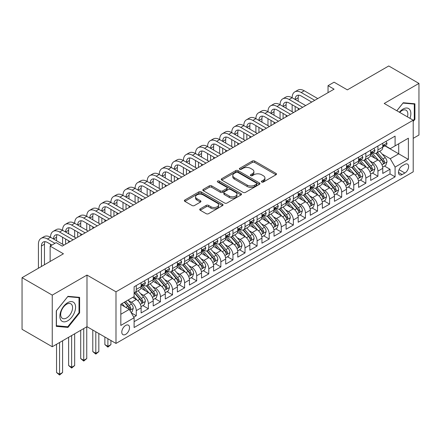 <?xml version="1.0" encoding="UTF-8"?>
<svg xmlns="http://www.w3.org/2000/svg" width="441" height="441" viewBox="0 0 441 441"><rect width="100%" height="100%" fill="white"/><g stroke="black" fill="none" stroke-linecap="round" stroke-linejoin="round"><path stroke-width="0.66" d="M261.733 182.034A1.174 0.678 0 0 0 263.393 182.034L275.994 174.757A1.676 0.97 0 0 0 276.485 174.074A1.676 0.97 0 0 0 275.994 173.385L254.65 161.064A1.676 0.97 0 0 0 252.274 161.064L239.678 168.335A1.174 0.678 0 0 0 239.331 168.815A1.174 0.678 0 0 0 239.678 169.294A1.174 0.678 0 0 0 241.337 169.294L242.969 168.357A5.369 3.098 0 0 1 250.554 168.357L252.335 169.383A5.369 3.098 0 0 1 253.906 171.571A5.369 3.098 0 0 1 252.335 173.765L250.703 174.708A1.174 0.678 0 0 0 250.361 175.182A1.174 0.678 0 0 0 250.703 175.661A1.174 0.678 0 0 0 252.368 175.661L253.994 174.724A5.369 3.098 0 0 1 261.585 174.724L263.365 175.75A5.369 3.098 0 0 1 264.936 177.938A5.369 3.098 0 0 1 263.365 180.132L261.733 181.075A1.174 0.678 0 0 0 261.392 181.554A1.174 0.678 0 0 0 261.733 182.034L261.733 181.075M125.657 334.361A5.468 3.159 120 0 0 129.23 329.543A5.468 3.159 120 0 0 128.386 325.16A5.468 3.159 120 0 0 125.657 325.43A5.468 3.159 120 0 0 122.085 330.248A5.468 3.159 120 0 0 122.923 334.631A5.468 3.159 120 0 0 125.657 334.361M200.214 208.852A1.676 0.97 0 0 0 199.723 209.541A1.676 0.97 0 0 0 200.214 210.225L206.201 213.681A1.676 0.97 0 0 0 208.576 213.681L222.567 205.6A1.676 0.97 0 0 0 223.058 204.916A1.676 0.97 0 0 0 222.567 204.233L201.223 191.907A1.676 0.97 0 0 0 198.847 191.907L184.856 199.988A1.676 0.97 0 0 0 184.366 200.672A1.676 0.97 0 0 0 184.856 201.355L192.089 205.534A1.676 0.97 0 0 0 194.459 205.534L200.451 202.077A1.676 0.97 0 0 0 200.942 201.394A1.676 0.97 0 0 0 200.451 200.705L196.862 198.637A4.487 2.591 0 0 1 195.55 196.802A4.487 2.591 0 0 1 198.318 194.409A4.487 2.591 0 0 1 203.207 194.972L217.259 203.086A4.487 2.591 0 0 1 218.576 204.916A4.487 2.591 0 0 1 215.803 207.309A4.487 2.591 0 0 1 210.914 206.752L208.576 205.396A1.676 0.97 0 0 0 206.201 205.396L200.214 208.852L200.214 210.225M413.211 138.347L418.95 135.029L418.95 83.41L388.747 65.974L347.365 89.865L334.074 82.191L328.032 85.681L334.074 89.165L62.225 246.117L56.183 242.627L50.142 246.117L50.142 261.463M52.253 295.123L52.253 346.742L86.993 326.687L86.993 275.068L52.253 295.123L22.05 277.681L63.432 253.79L50.142 246.117M86.993 275.068L115.989 291.81L413.211 120.206L413.211 171.83L115.989 343.429L115.989 291.81M418.95 83.41L384.216 103.464L413.211 120.206M243.085 192.386A1.676 0.97 0 0 0 245.455 192.386L259.451 184.31A1.676 0.97 0 0 0 259.942 183.621A1.676 0.97 0 0 0 259.451 182.938L238.107 170.612A1.676 0.97 0 0 0 235.731 170.612L221.74 178.693A1.676 0.97 0 0 0 221.244 179.377A1.676 0.97 0 0 0 221.74 180.06L243.085 192.386M218.113 182.287A1.174 0.678 0 0 1 219.309 182.453L219.309 181.058L241.012 193.588A1.676 0.97 0 0 1 241.503 194.272A1.676 0.97 0 0 1 241.012 194.955L227.016 203.036A1.676 0.97 0 0 1 224.645 203.036L203.295 190.71L203.295 189.343A1.676 0.97 0 0 0 202.805 190.027A1.676 0.97 0 0 0 203.295 190.71M203.295 189.343L209.288 185.881A1.676 0.97 0 0 1 211.658 185.881L220.313 190.881A1.676 0.97 0 0 0 222.688 190.881L226.657 188.588A1.676 0.97 0 0 0 227.154 187.905A1.676 0.97 0 0 0 226.657 187.216L217.645 182.012A1.174 0.678 0 0 1 217.303 181.538A1.174 0.678 0 0 1 218.025 180.909A1.174 0.678 0 0 1 219.309 181.058M52.253 346.742L22.05 329.3L22.05 277.681M133.777 317.184L136.286 315.734L131.275 312.84M128.419 300.519L131.457 302.272A6.836 3.947 60 0 1 136.286 310.64L141.12 307.851L141.12 312.945L148.369 308.761L142.873 305.585M140.503 293.546L143.534 295.294A6.836 3.947 60 0 1 148.369 303.667L153.203 300.878L153.203 305.966L160.452 301.782L154.956 298.607M152.586 286.567L155.618 288.32A6.836 3.947 60 0 1 160.452 296.688L165.287 293.899L165.287 298.992L172.536 294.808L167.034 291.633M164.669 279.594L167.701 281.341A6.836 3.947 60 0 1 172.536 289.715L177.365 286.926L177.365 292.019L184.614 287.83L179.118 284.66M176.747 272.615L179.785 274.368A6.836 3.947 60 0 1 184.614 282.742L189.448 279.947L189.448 285.04L196.697 280.856L191.201 277.681M188.831 265.642L191.863 267.395A6.836 3.947 60 0 1 196.697 275.763L201.531 272.973L201.531 278.067L208.78 273.878L203.284 270.708M200.914 258.669L203.946 260.416A6.836 3.947 60 0 1 208.78 268.79L213.615 266L213.615 271.088L220.864 266.904L215.362 263.729M212.997 251.69L216.029 253.443A6.836 3.947 60 0 1 220.864 261.811L225.693 259.021L225.693 264.115L232.947 259.931L227.446 256.756M225.081 244.716L228.113 246.464A6.836 3.947 60 0 1 232.947 254.837L237.776 252.048L237.776 257.142L245.025 252.952L239.529 249.777M237.159 237.738L240.196 239.491A6.836 3.947 60 0 1 245.025 247.859L249.86 245.069L249.86 250.163L257.109 245.979L251.613 242.804M249.242 230.764L252.274 232.517A6.836 3.947 60 0 1 257.109 240.885L261.943 238.096L261.943 243.189L269.192 239L263.696 235.83M261.326 223.785L264.357 225.538A6.836 3.947 60 0 1 269.192 233.912L274.026 231.123L274.026 236.211L281.275 232.027L275.774 228.851M273.409 216.812L276.441 218.565A6.836 3.947 60 0 1 281.275 226.933L286.104 224.144L286.104 229.237L293.353 225.053L287.857 221.878M285.487 209.839L288.524 211.586A6.836 3.947 60 0 1 293.353 219.96L298.188 217.17L298.188 222.258L305.437 218.075L299.941 214.899M297.57 202.86L300.608 204.613A6.836 3.947 60 0 1 305.437 212.981L310.271 210.192L310.271 215.285L317.52 211.101L312.024 207.926M309.654 195.887L312.686 197.64A6.836 3.947 60 0 1 317.52 206.008L322.354 203.218L322.354 208.312L329.603 204.122L324.107 200.953M321.737 188.908L324.769 190.661A6.836 3.947 60 0 1 329.603 199.034L334.432 196.239L334.432 201.333L341.687 197.149L336.185 193.974M333.82 181.935L336.852 183.688A6.836 3.947 60 0 1 341.687 192.055L346.516 189.266L346.516 194.36L353.765 190.176L348.269 187.001M345.898 174.961L348.936 176.709A6.836 3.947 60 0 1 353.765 185.082L358.599 182.293L358.599 187.381L365.848 183.197L360.352 180.022M357.982 167.982L361.014 169.735A6.836 3.947 60 0 1 365.848 178.103L370.683 175.314L370.683 180.408L377.931 176.224L377.931 171.13A6.836 3.947 -120 0 0 373.097 162.757L370.065 161.009M372.436 173.048L377.931 176.224M141.12 307.851A6.836 3.947 -120 0 0 136.286 299.483L132.664 297.388M153.203 300.878A6.836 3.947 -120 0 0 148.369 292.504L140.899 288.193M165.287 293.899A6.836 3.947 -120 0 0 160.452 285.531L152.977 281.215M177.365 286.926A6.836 3.947 -120 0 0 172.536 278.552L165.061 274.241M189.448 279.947A6.836 3.947 -120 0 0 184.614 271.579L177.144 267.263M201.531 272.973A6.836 3.947 -120 0 0 196.697 264.6L189.228 260.289M213.615 266A6.836 3.947 -120 0 0 208.78 257.627L201.311 253.31M225.693 259.021A6.836 3.947 -120 0 0 220.864 250.653L213.389 246.337M237.776 252.048A6.836 3.947 -120 0 0 232.947 243.675L225.472 239.364M249.86 245.069A6.836 3.947 -120 0 0 245.025 236.701L237.556 232.385M261.943 238.096A6.836 3.947 -120 0 0 257.109 229.722L249.639 225.412M274.026 231.123A6.836 3.947 -120 0 0 269.192 222.749L261.717 218.433M286.104 224.144A6.836 3.947 -120 0 0 281.275 215.776L273.8 211.46M298.188 217.17A6.836 3.947 -120 0 0 293.353 208.797L285.884 204.486M310.271 210.192A6.836 3.947 -120 0 0 305.437 201.824L297.967 197.507M322.354 203.218A6.836 3.947 -120 0 0 317.52 194.845L310.051 190.534M334.432 196.239A6.836 3.947 -120 0 0 329.603 187.872L322.128 183.555M346.516 189.266A6.836 3.947 -120 0 0 341.687 180.898L334.212 176.582M358.599 182.293A6.836 3.947 -120 0 0 353.765 173.919L346.295 169.609M370.683 175.314A6.836 3.947 -120 0 0 365.848 166.946L358.379 162.63M404.877 164.366L402.214 165.899A5.298 3.059 120 0 0 398.758 170.568A5.298 3.059 120 0 0 399.568 174.812A5.298 3.059 120 0 0 402.214 174.548L404.877 173.015A5.298 3.059 120 0 0 408.333 168.346A5.298 3.059 120 0 0 407.523 164.102A5.298 3.059 120 0 0 404.877 164.366M120.823 314.268L129.279 309.384L134.114 317.757L134.114 327.525L395.086 176.852L395.086 167.084L390.257 158.716L382.149 154.03M134.114 317.757L120.823 325.43L120.823 304.224L134.114 296.55L134.114 286.782L395.086 136.109L395.086 145.877L408.377 138.204L408.377 159.41L395.086 167.084M143.474 285.211L143.534 285.25A6.836 3.947 60 0 0 146.952 285.586L151.787 282.797A6.836 3.947 -120 0 0 153.203 279.671L153.203 275.763M155.557 278.238L155.618 278.277A6.836 3.947 60 0 0 159.036 278.613L163.87 275.823A6.836 3.947 -120 0 0 165.287 272.692L165.287 268.79M167.635 271.265L167.701 271.298A6.836 3.947 60 0 0 171.119 271.639L175.953 268.845A6.836 3.947 -120 0 0 177.365 265.719L177.365 261.811M179.719 264.286L179.785 264.324A6.836 3.947 60 0 0 183.202 264.661L188.031 261.871A6.836 3.947 -120 0 0 189.448 258.74L189.448 254.837M191.802 257.312L191.863 257.346A6.836 3.947 60 0 0 195.28 257.687L200.115 254.898A6.836 3.947 -120 0 0 201.531 251.767L201.531 247.859M203.885 250.334L203.946 250.372A6.836 3.947 60 0 0 207.364 250.709L212.198 247.919A6.836 3.947 -120 0 0 213.615 244.794L213.615 240.885M215.969 243.36L216.029 243.399A6.836 3.947 60 0 0 219.447 243.735L224.282 240.946A6.836 3.947 -120 0 0 225.693 237.815L225.693 233.912M228.047 236.387L228.113 236.42A6.836 3.947 60 0 0 231.531 236.762L236.359 233.967A6.836 3.947 -120 0 0 237.776 230.841L237.776 226.933M240.13 229.408L240.196 229.447A6.836 3.947 60 0 0 243.614 229.783L248.443 226.994A6.836 3.947 -120 0 0 249.86 223.863L249.86 219.96M252.213 222.435L252.274 222.468A6.836 3.947 60 0 0 255.692 222.81L260.526 220.02A6.836 3.947 -120 0 0 261.943 216.889L261.943 212.981M264.297 215.456L264.357 215.495A6.836 3.947 60 0 0 267.775 215.831L272.61 213.042A6.836 3.947 -120 0 0 274.026 209.916L274.026 206.008M276.375 208.483L276.441 208.521A6.836 3.947 60 0 0 279.859 208.858L284.693 206.068A6.836 3.947 -120 0 0 286.104 202.937L286.104 199.034M288.458 201.504L288.524 201.543A6.836 3.947 60 0 0 291.942 201.884L296.771 199.089A6.836 3.947 -120 0 0 298.188 195.964L298.188 192.055M300.542 194.531L300.608 194.569A6.836 3.947 60 0 0 304.02 194.905L308.854 192.116A6.836 3.947 -120 0 0 310.271 188.985L310.271 185.082M312.625 187.557L312.686 187.59A6.836 3.947 60 0 0 316.103 187.932L320.938 185.143A6.836 3.947 -120 0 0 322.354 182.012L322.354 178.103M324.708 180.578L324.769 180.617A6.836 3.947 60 0 0 328.187 180.953L333.021 178.164A6.836 3.947 -120 0 0 334.432 175.038L334.432 171.13M336.786 173.605L336.852 173.638A6.836 3.947 60 0 0 340.27 173.98L345.099 171.191A6.836 3.947 -120 0 0 346.516 168.06L346.516 164.151M348.87 166.626L348.936 166.665A6.836 3.947 60 0 0 352.353 167.001L357.182 164.212A6.836 3.947 -120 0 0 358.599 161.086L358.599 157.178M360.953 159.653L361.014 159.692A6.836 3.947 60 0 0 364.431 160.028L369.266 157.239A6.836 3.947 -120 0 0 370.683 154.107L370.683 150.205M134.114 321.665L390.015 173.919L390.015 169.245L382.766 173.434L382.766 168.341A6.836 3.947 -120 0 0 377.931 159.967L370.457 155.656M373.036 152.68L373.097 152.713A6.836 3.947 -120 0 0 376.515 153.055A6.836 3.947 -120 0 0 377.931 149.923L377.931 146.015M376.515 153.055L381.349 150.26A6.836 3.947 -120 0 0 382.766 147.134L382.766 143.226M136.286 285.531L136.286 289.434A6.836 3.947 60 0 1 134.874 292.565A6.836 3.947 60 0 1 134.114 292.841M134.874 292.565L139.703 289.776A6.836 3.947 -120 0 0 141.12 286.644L141.12 282.736M148.369 278.552L148.369 282.461A6.836 3.947 60 0 1 146.952 285.586M160.452 271.579L160.452 275.482A6.836 3.947 60 0 1 159.036 278.613M172.536 264.6L172.536 268.508A6.836 3.947 60 0 1 171.119 271.639M184.614 257.627L184.614 261.535A6.836 3.947 60 0 1 183.202 264.661M196.697 250.653L196.697 254.556A6.836 3.947 60 0 1 195.28 257.687M208.78 243.675L208.78 247.583A6.836 3.947 60 0 1 207.364 250.709M220.864 236.701L220.864 240.604A6.836 3.947 60 0 1 219.447 243.735M232.947 229.722L232.947 233.631A6.836 3.947 60 0 1 231.531 236.762M245.025 222.749L245.025 226.657A6.836 3.947 60 0 1 243.614 229.783M257.109 215.776L257.109 219.679A6.836 3.947 60 0 1 255.692 222.81M269.192 208.797L269.192 212.705A6.836 3.947 60 0 1 267.775 215.831M281.275 201.824L281.275 205.726A6.836 3.947 60 0 1 279.859 208.858M293.353 194.845L293.353 198.753A6.836 3.947 60 0 1 291.942 201.884M305.437 187.872L305.437 191.78A6.836 3.947 60 0 1 304.02 194.905M317.52 180.893L317.52 184.801A6.836 3.947 60 0 1 316.103 187.932M329.603 173.919L329.603 177.828A6.836 3.947 60 0 1 328.187 180.953M341.687 166.946L341.687 170.849A6.836 3.947 60 0 1 340.27 173.98M353.765 159.967L353.765 163.876A6.836 3.947 60 0 1 352.353 167.001M365.848 152.994L365.848 156.897A6.836 3.947 60 0 1 364.431 160.028M365.848 178.103L365.848 183.197M353.765 185.082L353.765 190.176M341.687 192.055L341.687 197.149M329.603 199.034L329.603 204.122M317.52 206.008L317.52 211.101M305.437 212.981L305.437 218.075M293.353 219.96L293.353 225.053M281.275 226.933L281.275 232.027M269.192 233.912L269.192 239M257.109 240.885L257.109 245.979M245.025 247.859L245.025 252.952M232.947 254.837L232.947 259.931M220.864 261.811L220.864 266.904M208.78 268.79L208.78 273.878M196.697 275.763L196.697 280.856M184.614 282.742L184.614 287.83M172.536 289.715L172.536 294.808M160.452 296.688L160.452 301.782M148.369 303.667L148.369 308.761M136.286 310.64L136.286 315.734M129.279 309.384L120.823 304.505M390.257 158.716L398.714 153.832L398.714 143.783L408.377 138.204M384.877 145.844L408.377 159.41M385.114 145.701L390.257 148.667L395.086 145.877M86.993 326.687L115.989 343.429M328.032 85.681L328.032 92.654M384.513 166.075L390.015 169.245M390.015 173.919L395.086 176.852M413.211 121.435L414.904 119.329L414.904 103.784L403.245 102.742L396.812 110.741M56.305 326.368L67.964 327.409L79.623 312.906L79.623 297.355L67.964 296.319L56.305 310.822L56.305 326.368M414.297 118.982L414.904 119.329M79.016 312.553L79.623 312.906M66.729 326.698L67.964 327.409M262.202 182.199L263.365 181.527A5.369 3.098 0 0 0 264.936 179.338L264.936 177.938M253.906 171.571L253.906 172.966A5.369 3.098 0 0 1 252.335 175.16L251.172 175.827M275.972 174.768L254.65 162.459A1.676 0.97 0 0 0 252.274 162.459L240.147 169.46M259.429 184.321L238.107 172.007A1.676 0.97 0 0 0 235.731 172.007L221.762 180.077M256.486 184.101A1.174 0.678 0 0 0 256.833 183.621A1.174 0.678 0 0 0 256.486 183.142L237.749 172.326A1.174 0.678 0 0 0 236.089 172.326L234.369 173.319A5.369 3.098 0 0 0 232.798 175.507A5.369 3.098 0 0 0 234.369 177.701L247.175 185.093A5.369 3.098 0 0 0 254.766 185.093L256.486 184.101L256.486 185.496A1.174 0.678 0 0 0 256.833 185.016L256.833 183.621M232.798 175.507L232.798 176.907A5.369 3.098 0 0 0 234.369 179.096L234.369 177.701M256.486 185.496L254.766 186.488A5.369 3.098 0 0 1 247.175 186.488L234.369 179.096M203.318 190.721L209.288 187.276L209.288 185.881M227.154 187.905L227.154 189.299A1.676 0.97 0 0 1 226.657 189.983L222.688 192.276A1.676 0.97 0 0 1 220.313 192.276L211.658 187.276A1.676 0.97 0 0 0 209.288 187.276M219.309 182.453L240.99 194.966M229.298 196.069A4.487 2.591 0 0 0 234.188 196.631A4.487 2.591 0 0 0 236.955 194.238A4.487 2.591 0 0 0 235.643 192.403L230.693 189.547A1.676 0.97 0 0 0 228.322 189.547L224.348 191.841A1.676 0.97 0 0 0 223.857 192.524A1.676 0.97 0 0 0 224.348 193.208L229.298 196.069L229.298 197.463A4.487 2.591 0 0 0 234.188 198.026A4.487 2.591 0 0 0 236.955 195.633L236.955 194.238M223.857 192.524L223.857 193.919A1.676 0.97 0 0 0 224.348 194.602L224.348 193.208M229.298 197.463L224.348 194.602M218.576 204.916L218.576 206.311A4.487 2.591 0 0 1 215.803 208.703A4.487 2.591 0 0 1 210.914 208.146L208.576 206.79A1.676 0.97 0 0 0 206.201 206.79L200.236 210.236M195.55 196.802L195.55 198.196A4.487 2.591 0 0 0 196.862 200.032L196.862 198.637M200.429 202.088L196.862 200.032M222.545 205.616L201.223 193.301A1.676 0.97 0 0 0 198.847 193.301L184.878 201.372M382.661 167.145L385.787 165.342L386.994 161.853A4.526 2.613 -120 0 0 385.23 157.602L379.707 151.208M378.604 160.408L372.292 153.104M375.01 158.286L371.35 154.041A10.849 6.262 -120 0 0 371.013 153.666M375.897 153.297L381.482 159.763A4.526 2.613 60 0 1 383.097 162.883L383.427 163.418L384.039 163.335L384.546 162.045A4.526 2.613 -120 0 0 382.931 158.925L377.413 152.536M376.228 153.192L382.226 160.138A2.304 1.334 60 0 1 382.81 161.042L384.546 162.045M385.963 141.379L386.994 143.16A4.526 2.613 60 0 1 386.057 145.161L383.758 146.484A4.526 2.613 -120 0 0 384.546 145.442L384.453 145.039M38.422 268.227L38.422 244.231A12.817 7.398 60 0 1 41.074 238.366L44.094 236.624A12.817 7.398 60 0 1 50.506 237.258A12.817 7.398 60 0 1 53.157 231.393L56.178 229.645A12.817 7.398 60 0 1 62.583 230.285A12.817 7.398 60 0 1 65.24 224.414L68.261 222.672A12.817 7.398 60 0 1 74.667 223.306A12.817 7.398 60 0 1 77.324 217.441L80.345 215.699A12.817 7.398 60 0 1 86.75 216.333A12.817 7.398 60 0 1 89.402 210.467L92.423 208.72A12.817 7.398 60 0 1 98.834 209.354A12.817 7.398 60 0 1 101.485 203.488L104.506 201.746A12.817 7.398 60 0 1 110.917 202.38A12.817 7.398 60 0 1 113.569 196.515L116.589 194.768A12.817 7.398 60 0 1 122.995 195.407A12.817 7.398 60 0 1 125.652 189.536L128.673 187.794A12.817 7.398 60 0 1 135.078 188.428A12.817 7.398 60 0 1 137.735 182.563L140.756 180.821A12.817 7.398 60 0 1 147.162 181.455A12.817 7.398 60 0 1 149.813 175.584L152.834 173.842A12.817 7.398 60 0 1 159.245 174.476A12.817 7.398 60 0 1 161.897 168.611L164.917 166.869A12.817 7.398 60 0 1 171.323 167.503A12.817 7.398 60 0 1 173.98 161.638L177.001 159.89A12.817 7.398 60 0 1 183.406 160.524A12.817 7.398 60 0 1 186.063 154.659L189.084 152.917A12.817 7.398 60 0 1 195.49 153.551A12.817 7.398 60 0 1 198.141 147.685L201.162 145.938A12.817 7.398 60 0 1 207.573 146.577A12.817 7.398 60 0 1 210.225 140.707L213.246 138.965A12.817 7.398 60 0 1 219.657 139.599A12.817 7.398 60 0 1 222.308 133.733L225.329 131.991A12.817 7.398 60 0 1 231.734 132.625A12.817 7.398 60 0 1 234.392 126.76L237.412 125.012A12.817 7.398 60 0 1 243.818 125.646A12.817 7.398 60 0 1 246.475 119.781L249.496 118.039A12.817 7.398 60 0 1 255.901 118.673A12.817 7.398 60 0 1 258.553 112.808L261.574 111.06A12.817 7.398 60 0 1 267.985 111.7A12.817 7.398 60 0 1 270.636 105.829L273.657 104.087A12.817 7.398 60 0 1 280.063 104.721A12.817 7.398 60 0 1 282.72 98.856L285.74 97.114A12.817 7.398 60 0 1 292.146 97.748A12.817 7.398 60 0 1 294.803 91.882L297.824 90.135A12.817 7.398 60 0 1 304.229 90.769L317.763 98.586M294.803 91.882A12.817 7.398 60 0 1 301.209 92.516L314.742 100.328M382.915 146.699L382.931 146.699A4.526 2.613 -120 0 0 383.758 146.484M383.962 145.106L384.546 145.442C384.265 144.758 383.78 145.039 383.097 146.28A4.526 2.613 60 0 1 382.766 146.925M311.721 102.069L301.209 96A8.544 4.934 -120 0 0 296.936 95.581A8.544 4.934 -120 0 0 295.167 99.49L298.188 97.748L298.188 101.232M298.722 95.184A8.544 4.934 -120 0 0 298.188 97.748M295.167 106.468L295.167 111.628M298.188 108.21L298.188 109.886M292.146 111.7L292.146 104.721M409.959 118.331A11.108 6.411 120 0 0 403.002 109.081A11.108 6.411 120 0 0 399.364 112.212M407.423 116.865A8.407 4.857 120 0 0 406.106 110.233A8.407 4.857 120 0 0 401.9 110.647A8.407 4.857 120 0 0 399.7 112.405M396.839 110.757L403.002 103.089L414.297 104.098L414.297 119.158L413.211 120.514M413.548 103.663L414.297 104.098M74.523 312.333A11.108 6.411 120 0 0 71.646 301.6A11.108 6.411 120 0 0 60.919 311.114A11.108 6.411 120 0 0 63.796 321.842A11.108 6.411 120 0 0 74.523 312.333M71.767 311.544A8.407 4.857 120 0 0 70.825 303.805A8.407 4.857 120 0 0 61.47 310.629A8.407 4.857 120 0 0 62.413 318.369A8.407 4.857 120 0 0 71.767 311.544M56.426 325.778L56.426 310.712L67.721 296.661L79.016 297.669L79.016 312.73L67.721 326.787L56.305 325.706M78.266 297.24L79.016 297.669M370.578 174.118L373.703 172.315L374.911 168.826A4.526 2.613 -120 0 0 373.147 164.576L367.629 158.187M366.521 167.387L360.209 160.083M362.932 165.259L359.266 161.02A10.849 6.262 -120 0 0 358.93 160.64M363.819 160.276L369.404 166.737A4.526 2.613 60 0 1 371.013 169.857L371.344 170.397L371.956 170.309L372.463 169.019A4.526 2.613 -120 0 0 370.853 165.899L365.33 159.51M364.145 160.166L370.148 167.117A2.304 1.334 60 0 1 370.727 168.015L372.463 169.019M358.5 181.091L361.62 179.289L362.827 175.805A4.526 2.613 -120 0 0 361.063 171.549L355.545 165.16M354.437 174.36L348.131 167.056M350.849 172.233L347.188 167.993A10.849 6.262 -120 0 0 346.852 167.619M351.736 167.249L357.32 173.715A4.526 2.613 60 0 1 358.935 176.835L359.261 177.37L359.873 177.282L360.385 175.998A4.526 2.613 -120 0 0 358.77 172.878L353.247 166.483M352.061 167.145L358.064 174.09A2.304 1.334 60 0 1 358.643 174.994L360.385 175.998M346.417 188.07L349.537 186.267L350.744 182.778A4.526 2.613 -120 0 0 348.98 178.528L343.462 172.133M342.354 181.339L336.048 174.035M338.765 179.211L335.105 174.972A10.849 6.262 -120 0 0 334.769 174.592M339.653 174.223L345.237 180.689A4.526 2.613 60 0 1 346.852 183.809L347.183 184.344L347.795 184.261L348.302 182.971A4.526 2.613 -120 0 0 346.687 179.851L341.169 173.462M339.983 174.118L345.981 181.064A2.304 1.334 60 0 1 346.56 181.968L348.302 182.971M334.333 195.043L337.453 193.241L338.666 189.757A4.526 2.613 -120 0 0 336.902 185.501L331.378 179.112M330.276 188.313L323.964 181.008M326.682 186.185L323.021 181.946A10.849 6.262 -120 0 0 322.685 181.571M327.569 181.201L333.153 187.668A4.526 2.613 60 0 1 334.769 190.782L335.099 191.322L335.711 191.234L336.218 189.95A4.526 2.613 -120 0 0 334.603 186.83L329.085 180.435M327.9 181.097L333.898 188.042A2.304 1.334 60 0 1 334.482 188.941L336.218 189.95M373.885 148.352L374.911 150.133A4.526 2.613 60 0 1 373.974 152.134L371.675 153.462A4.526 2.613 -120 0 0 372.463 152.421L372.369 152.018M282.72 98.856A12.817 7.398 60 0 1 289.125 99.49L292.146 97.748L305.679 105.559M289.125 99.49L302.658 107.301M370.831 153.672L370.853 153.672A4.526 2.613 -120 0 0 371.675 153.462M371.879 152.079L372.463 152.421C372.182 151.737 371.697 152.013 371.013 153.253A4.526 2.613 60 0 1 370.683 153.898M299.637 109.048L289.125 102.979A8.544 4.934 -120 0 0 284.853 102.555A8.544 4.934 -120 0 0 283.083 106.468L286.104 104.721L286.104 108.21M286.639 102.163A8.544 4.934 -120 0 0 286.104 104.721M283.083 113.442L283.083 118.601M286.104 115.184L286.104 116.859M280.063 118.673L280.063 111.7M361.802 155.331L362.827 157.106A4.526 2.613 60 0 1 361.89 159.113L359.597 160.436A4.526 2.613 -120 0 0 360.385 159.394L360.286 158.992M270.636 105.829A12.817 7.398 60 0 1 277.047 106.468L280.063 104.721L293.596 112.532M277.047 106.468L290.575 114.28M358.748 160.651L358.77 160.651A4.526 2.613 -120 0 0 359.597 160.436M359.801 159.058L360.385 159.394C360.099 158.71 359.613 158.992 358.935 160.232A4.526 2.613 60 0 1 358.599 160.877M287.554 116.022L277.047 109.952A8.544 4.934 -120 0 0 272.775 109.528A8.544 4.934 -120 0 0 271.006 113.442L274.026 111.7L274.026 115.184M274.561 109.136A8.544 4.934 -120 0 0 274.026 111.7M271.006 120.415L271.006 125.58M274.026 122.163L274.026 123.833M267.985 125.646L267.985 118.673M349.719 162.305L350.744 164.085A4.526 2.613 60 0 1 349.807 166.086L347.514 167.415A4.526 2.613 -120 0 0 348.302 166.367L348.208 165.97M258.553 112.808A12.817 7.398 60 0 1 264.964 113.442L267.985 111.7L281.512 119.511M264.964 113.442L278.497 121.253M346.67 167.624L346.687 167.624A4.526 2.613 -120 0 0 347.514 167.415M347.717 166.031L348.302 166.367C348.015 165.689 347.536 165.965 346.852 167.205A4.526 2.613 60 0 1 346.516 167.85M275.476 123L264.964 116.931A8.544 4.934 -120 0 0 260.692 116.507A8.544 4.934 -120 0 0 258.922 120.415L261.943 118.673L261.943 122.163M262.478 116.11A8.544 4.934 -120 0 0 261.943 118.673M258.922 127.394L258.922 132.554M261.943 129.136L261.943 130.812M255.901 132.625L255.901 125.646M337.635 169.283L338.666 171.058A4.526 2.613 60 0 1 337.723 173.065L335.43 174.388A4.526 2.613 -120 0 0 336.218 173.346L336.125 172.944M246.475 119.781A12.817 7.398 60 0 1 252.88 120.415L255.901 118.673L269.434 126.484M252.88 120.415L266.414 128.232M334.587 174.603L334.603 174.603A4.526 2.613 -120 0 0 335.43 174.388M335.634 173.01L336.218 173.346C335.932 172.663 335.452 172.944 334.769 174.184A4.526 2.613 60 0 1 334.432 174.829M263.393 129.974L252.88 123.904A8.544 4.934 -120 0 0 248.608 123.48A8.544 4.934 -120 0 0 246.839 127.394L249.86 125.646L249.86 129.136M250.394 123.089A8.544 4.934 -120 0 0 249.86 125.646M246.839 134.367L246.839 139.532M249.86 136.115L249.86 137.785M243.818 139.599L243.818 132.625M322.25 202.022L325.375 200.22L326.583 196.73A4.526 2.613 -120 0 0 324.819 192.48L319.295 186.085M318.193 195.286L311.881 187.982M314.598 193.164L310.938 188.924A10.849 6.262 -120 0 0 310.602 188.544M315.491 188.175L321.07 194.641A4.526 2.613 60 0 1 322.685 197.761L323.016 198.296L323.628 198.213L324.135 196.923A4.526 2.613 -120 0 0 322.52 193.803L317.002 187.414M315.817 188.07L321.814 195.016A2.304 1.334 60 0 1 322.399 195.92L324.135 196.923M325.557 176.257L326.583 178.037A4.526 2.613 60 0 1 325.645 180.038L323.347 181.361A4.526 2.613 -120 0 0 324.135 180.319L324.041 179.917M234.392 126.76A12.817 7.398 60 0 1 240.797 127.394L243.818 125.646L257.351 133.463M240.797 127.394L254.33 135.205M322.503 181.576L322.52 181.576A4.526 2.613 -120 0 0 323.347 181.361M323.551 179.983L324.135 180.319C323.854 179.641 323.369 179.917 322.685 181.157A4.526 2.613 60 0 1 322.354 181.802M251.309 136.947L240.797 130.878A8.544 4.934 -120 0 0 236.525 130.459A8.544 4.934 -120 0 0 234.755 134.367L237.776 132.625L237.776 136.115M238.311 130.062A8.544 4.934 -120 0 0 237.776 132.625M234.755 141.346L234.755 146.506M237.776 143.088L237.776 144.764M231.734 146.577L231.734 139.599M310.172 208.995L313.292 207.193L314.499 203.703A4.526 2.613 -120 0 0 312.735 199.453L307.217 193.064M306.109 202.265L299.797 194.961M302.52 200.137L298.855 195.898A10.849 6.262 -120 0 0 298.518 195.517M303.408 195.154L308.992 201.614A4.526 2.613 60 0 1 310.607 204.734L310.933 205.274L311.544 205.186L312.057 203.896A4.526 2.613 -120 0 0 310.442 200.782L304.918 194.387M303.733 195.049L309.736 201.995A2.304 1.334 60 0 1 310.315 202.893L312.057 203.896M313.474 183.23L314.499 185.011A4.526 2.613 60 0 1 313.562 187.012L311.263 188.34A4.526 2.613 -120 0 0 312.057 187.298L311.958 186.896M222.308 133.733A12.817 7.398 60 0 1 228.714 134.367L231.734 132.625L245.268 140.436M228.714 134.367L242.247 142.178M310.42 188.55L310.442 188.55A4.526 2.613 -120 0 0 311.263 188.34M311.467 186.956L312.057 187.298C311.77 186.615 311.285 186.896 310.607 188.136A4.526 2.613 60 0 1 310.271 188.776M239.226 143.926L228.714 137.857A8.544 4.934 -120 0 0 224.447 137.432A8.544 4.934 -120 0 0 222.677 141.346L225.693 139.599L225.693 143.088M226.233 137.041A8.544 4.934 -120 0 0 225.693 139.599M222.677 148.319L222.677 153.479M225.693 150.061L225.693 151.737M219.657 153.551L219.657 146.577M298.088 215.974L301.209 214.172L302.416 210.682A4.526 2.613 -120 0 0 300.652 206.432L295.134 200.038M294.026 209.238L287.719 201.934M290.437 207.11L286.777 202.871A10.849 6.262 -120 0 0 286.441 202.496M291.325 202.127L296.909 208.593A4.526 2.613 60 0 1 298.524 211.713L298.849 212.248L299.461 212.16L299.974 210.875A4.526 2.613 -120 0 0 298.359 207.755L292.835 201.366M291.655 202.022L297.653 208.968A2.304 1.334 60 0 1 298.232 209.872L299.974 210.875M301.39 190.209L302.416 191.984A4.526 2.613 60 0 1 301.479 193.99L299.185 195.313A4.526 2.613 -120 0 0 299.974 194.272L299.874 193.869M210.225 140.707A12.817 7.398 60 0 1 216.636 141.346L219.657 139.599L233.184 147.41M216.636 141.346L230.163 149.157M298.342 195.528L298.359 195.528A4.526 2.613 -120 0 0 299.185 195.313M299.389 193.935L299.974 194.272C299.687 193.588 299.202 193.869 298.524 195.109A4.526 2.613 60 0 1 298.188 195.754M227.143 150.899L216.636 144.83A8.544 4.934 -120 0 0 212.364 144.411A8.544 4.934 -120 0 0 210.594 148.319L213.615 146.577L213.615 150.061M214.15 144.014A8.544 4.934 -120 0 0 213.615 146.577M210.594 155.293L210.594 160.458M213.615 157.04L213.615 158.71M207.573 160.524L207.573 153.551M286.005 222.948L289.125 221.145L290.332 217.656A4.526 2.613 -120 0 0 288.574 213.405L283.05 207.016M281.942 216.217L275.636 208.913M278.354 214.089L274.693 209.85A10.849 6.262 -120 0 0 274.357 209.469M279.241 209.1L284.825 215.566A4.526 2.613 60 0 1 286.441 218.686L286.771 219.221L287.383 219.138L287.89 217.848A4.526 2.613 -120 0 0 286.275 214.728L280.757 208.339M279.572 208.995L285.57 215.941A2.304 1.334 60 0 1 286.154 216.845L287.89 217.848M289.307 197.182L290.332 198.963A4.526 2.613 60 0 1 289.395 200.964L287.102 202.292A4.526 2.613 -120 0 0 287.89 201.245L287.797 200.848M198.141 147.685A12.817 7.398 60 0 1 204.552 148.319L207.573 146.577L221.106 154.389M204.552 148.319L218.086 156.131M286.259 202.502L286.275 202.502A4.526 2.613 -120 0 0 287.102 202.292M287.306 200.909L287.89 201.245C287.604 200.567 287.124 200.842 286.441 202.083A4.526 2.613 60 0 1 286.104 202.728M215.065 157.878L204.552 151.809A8.544 4.934 -120 0 0 200.28 151.384A8.544 4.934 -120 0 0 198.511 155.293L201.531 153.551L201.531 157.04M202.066 150.987A8.544 4.934 -120 0 0 201.531 153.551M198.511 162.271L198.511 167.431M201.531 164.013L201.531 165.689M195.49 167.503L195.49 160.524M273.922 229.921L277.047 228.118L278.254 224.634A4.526 2.613 -120 0 0 276.49 220.379L270.967 213.99M269.864 223.19L263.553 215.886M266.27 221.062L262.61 216.823A10.849 6.262 -120 0 0 262.274 216.448M267.158 216.079L272.742 222.545A4.526 2.613 60 0 1 274.357 225.66L274.688 226.2L275.3 226.112L275.807 224.827A4.526 2.613 -120 0 0 274.192 221.707L268.674 215.313M267.489 215.974L273.486 222.92A2.304 1.334 60 0 1 274.07 223.824L275.807 224.827M261.838 236.9L264.964 235.097L266.171 231.608A4.526 2.613 -120 0 0 264.407 227.358L258.889 220.963M257.781 230.169L251.469 222.859M254.192 228.041L250.527 223.802A10.849 6.262 -120 0 0 250.19 223.422M255.08 223.052L260.664 229.518A4.526 2.613 60 0 1 262.274 232.639L262.604 233.173L263.216 233.091L263.724 231.801A4.526 2.613 -120 0 0 262.114 228.681L256.59 222.292M255.405 222.948L261.408 229.893A2.304 1.334 60 0 1 261.987 230.797L263.724 231.801M249.76 243.873L252.88 242.07L254.088 238.581A4.526 2.613 -120 0 0 252.324 234.331L246.806 227.942M245.698 237.142L239.391 229.838M242.109 235.014L238.449 230.775A10.849 6.262 -120 0 0 238.112 230.395M242.997 230.031L248.581 236.492A4.526 2.613 60 0 1 250.196 239.612L250.521 240.152L251.133 240.064L251.646 238.774A4.526 2.613 -120 0 0 250.03 235.659L244.507 229.265M243.322 229.926L249.325 236.872A2.304 1.334 60 0 1 249.904 237.771L251.646 238.774M237.677 250.852L240.797 249.049L242.004 245.56A4.526 2.613 -120 0 0 240.24 241.31L234.722 234.915M233.614 244.116L227.308 236.811M230.026 241.993L226.365 237.749A10.849 6.262 -120 0 0 226.029 237.374M230.913 237.004L236.497 243.471A4.526 2.613 60 0 1 238.112 246.591L238.443 247.125L239.055 247.037L239.562 245.753A4.526 2.613 -120 0 0 237.947 242.633L232.429 236.244M231.244 236.9L237.241 243.845A2.304 1.334 60 0 1 237.82 244.749L239.562 245.753M225.594 257.825L228.714 256.023L229.921 252.533A4.526 2.613 -120 0 0 228.162 248.283L222.639 241.894M221.536 251.094L215.225 243.79M217.942 248.967L214.282 244.727A10.849 6.262 -120 0 0 213.946 244.347M218.83 243.983L224.414 250.444A4.526 2.613 60 0 1 226.029 253.564L226.36 254.104L226.972 254.016L227.479 252.726A4.526 2.613 -120 0 0 225.864 249.606L220.346 243.217M219.16 243.873L225.158 250.824A2.304 1.334 60 0 1 225.742 251.723L227.479 252.726M213.51 264.798L216.636 262.996L217.843 259.512A4.526 2.613 -120 0 0 216.079 255.256L210.555 248.867M209.453 258.068L203.141 250.764M205.859 255.94L202.199 251.701A10.849 6.262 -120 0 0 201.862 251.326M206.746 250.957L212.33 257.423A4.526 2.613 60 0 1 213.946 260.543L214.276 261.078L214.888 260.989L215.395 259.705A4.526 2.613 -120 0 0 213.78 256.585L208.262 250.19M207.077 250.852L213.075 257.798A2.304 1.334 60 0 1 213.659 258.702L215.395 259.705M201.427 271.777L204.552 269.975L205.76 266.485A4.526 2.613 -120 0 0 203.996 262.235L198.478 255.841M197.37 265.047L191.058 257.737M193.781 262.919L190.115 258.68A10.849 6.262 -120 0 0 189.779 258.299M194.668 257.93L200.253 264.396A4.526 2.613 60 0 1 201.862 267.516L202.193 268.051L202.805 267.968L203.312 266.678A4.526 2.613 -120 0 0 201.702 263.558L196.179 257.169M194.994 257.825L200.997 264.771A2.304 1.334 60 0 1 201.576 265.675L203.312 266.678M189.349 278.751L192.469 276.948L193.676 273.459A4.526 2.613 -120 0 0 191.912 269.208L186.394 262.819M185.286 272.02L178.98 264.716M181.698 269.892L178.037 265.653A10.849 6.262 -120 0 0 177.701 265.278M182.585 264.909L188.169 271.375A4.526 2.613 60 0 1 189.784 274.489L190.11 275.03L190.721 274.941L191.234 273.657A4.526 2.613 -120 0 0 189.619 270.537L184.095 264.142M182.91 264.804L188.913 271.75A2.304 1.334 60 0 1 189.492 272.648L191.234 273.657M177.265 285.729L180.386 283.927L181.593 280.437A4.526 2.613 -120 0 0 179.834 276.187L174.311 269.793M173.203 278.993L166.896 271.689M169.614 276.871L165.954 272.626A10.849 6.262 -120 0 0 165.618 272.251M170.502 271.882L176.086 278.348A4.526 2.613 60 0 1 177.701 281.468L178.032 282.003L178.644 281.92L179.151 280.63A4.526 2.613 -120 0 0 177.536 277.51L172.018 271.121M170.832 271.777L176.83 278.723A2.304 1.334 60 0 1 177.414 279.627L179.151 280.63M107.896 338.754L107.896 346.356L110.917 344.614L110.917 340.496M110.917 344.614L107.896 347.128L104.875 344.614L104.875 337.012M104.875 344.614L107.896 346.356L107.896 347.128M165.182 292.703L168.308 290.9L169.515 287.411A4.526 2.613 -120 0 0 167.751 283.161L162.227 276.772M161.125 285.972L154.813 278.668M157.531 283.844L153.87 279.605A10.849 6.262 -120 0 0 153.534 279.225M158.418 278.861L164.002 285.321A4.526 2.613 60 0 1 165.618 288.442L165.948 288.982L166.56 288.894L167.067 287.604A4.526 2.613 -120 0 0 165.452 284.489L159.934 278.095M158.749 278.751L164.747 285.702A2.304 1.334 60 0 1 165.331 286.6L167.067 287.604M95.813 331.775L95.813 353.335L98.834 351.587L98.834 333.523M98.834 351.587L95.813 354.101L92.792 351.587L92.792 330.033M92.792 351.587L95.813 353.335L95.813 354.101M153.099 299.682L156.224 297.879L157.431 294.39A4.526 2.613 -120 0 0 155.667 290.134L150.149 283.745M149.041 292.945L142.73 285.641M145.453 290.817L141.787 286.578A10.849 6.262 -120 0 0 141.451 286.203M146.34 285.834L151.919 292.3A4.526 2.613 60 0 1 153.534 295.42L153.865 295.955L154.477 295.867L154.984 294.582A4.526 2.613 -120 0 0 153.374 291.462L147.851 285.068M146.666 285.729L152.669 292.675A2.304 1.334 60 0 1 153.248 293.579L154.984 294.582M83.729 328.567L83.729 360.308L86.75 358.566L86.75 326.825M86.75 358.566L83.729 361.074L80.709 358.566L80.709 330.315M80.709 358.566L83.729 360.308L83.729 361.074M141.021 306.655L144.141 304.852L145.348 301.363A4.526 2.613 -120 0 0 143.584 297.113L138.066 290.718M136.958 299.924L134.07 296.578M133.369 297.796L132.901 297.251M134.257 292.807L139.841 299.274A4.526 2.613 60 0 1 141.456 302.394L141.781 302.928L142.393 302.846L142.906 301.556A4.526 2.613 -120 0 0 141.291 298.436L135.767 292.047M134.582 292.703L140.585 299.648A2.304 1.334 60 0 1 141.164 300.553L142.906 301.556M71.646 335.546L71.646 367.287L74.667 365.539L74.667 333.798M74.667 365.539L71.646 368.053L68.625 365.539L68.625 337.288M68.625 365.539L71.646 367.287L71.646 368.053M277.224 204.161L278.254 205.936A4.526 2.613 60 0 1 277.317 207.943L275.019 209.266A4.526 2.613 -120 0 0 275.807 208.224L275.713 207.821M186.063 154.659A12.817 7.398 60 0 1 192.469 155.293L195.49 153.551L209.023 161.362M192.469 155.293L206.002 163.109M274.175 209.481L274.192 209.481A4.526 2.613 -120 0 0 275.019 209.266M275.223 207.887L275.807 208.224C275.526 207.54 275.041 207.821 274.357 209.062A4.526 2.613 60 0 1 274.026 209.707M202.981 164.851L192.469 158.782A8.544 4.934 -120 0 0 188.197 158.358A8.544 4.934 -120 0 0 186.427 162.271L189.448 160.524L189.448 164.013M189.983 157.966A8.544 4.934 -120 0 0 189.448 160.524M186.427 169.245L186.427 174.41M189.448 170.992L189.448 172.663M183.406 174.476L183.406 167.503M265.146 211.134L266.171 212.915A4.526 2.613 60 0 1 265.234 214.916L262.935 216.244A4.526 2.613 -120 0 0 263.724 215.197L263.63 214.795M173.98 161.638A12.817 7.398 60 0 1 180.386 162.271L183.406 160.524L196.94 168.341M180.386 162.271L193.919 170.083M262.092 216.454L262.114 216.454A4.526 2.613 -120 0 0 262.935 216.244M263.139 214.861L263.724 215.197C263.442 214.519 262.957 214.795 262.274 216.035A4.526 2.613 60 0 1 261.943 216.68M190.898 171.825L180.386 165.761A8.544 4.934 -120 0 0 176.113 165.336A8.544 4.934 -120 0 0 174.344 169.245L177.365 167.503L177.365 170.992M177.899 164.94A8.544 4.934 -120 0 0 177.365 167.503M174.344 176.224L174.344 181.383M177.365 177.966L177.365 179.641M171.323 181.455L171.323 174.476M253.062 218.108L254.088 219.888A4.526 2.613 60 0 1 253.151 221.895L250.857 223.218A4.526 2.613 -120 0 0 251.646 222.176L251.546 221.773M161.897 168.611A12.817 7.398 60 0 1 168.308 169.245L171.323 167.503L184.856 175.314M168.308 169.245L181.835 177.056M250.008 223.427L250.03 223.427A4.526 2.613 -120 0 0 250.857 223.218M251.061 221.84L251.646 222.176C251.359 221.492 250.874 221.773 250.196 223.014A4.526 2.613 60 0 1 249.86 223.653M178.814 178.803L168.308 172.734A8.544 4.934 -120 0 0 164.035 172.31A8.544 4.934 -120 0 0 162.266 176.224L165.287 174.476L165.287 177.966M165.822 171.918A8.544 4.934 -120 0 0 165.287 174.476M162.266 183.197L162.266 188.357M165.287 184.939L165.287 186.615M159.245 188.428L159.245 181.455M240.979 225.086L242.004 226.861A4.526 2.613 60 0 1 241.067 228.868L238.774 230.191A4.526 2.613 -120 0 0 239.562 229.149L239.469 228.747M149.813 175.584A12.817 7.398 60 0 1 156.224 176.224L159.245 174.476L172.773 182.293M156.224 176.224L169.752 184.035M237.931 230.406L237.947 230.406A4.526 2.613 -120 0 0 238.774 230.191M238.978 228.813L239.562 229.149C239.276 228.466 238.79 228.747 238.112 229.987A4.526 2.613 60 0 1 237.776 230.632M166.737 185.777L156.224 179.708A8.544 4.934 -120 0 0 151.952 179.289A8.544 4.934 -120 0 0 150.183 183.197L153.203 181.455L153.203 184.939M153.738 178.892A8.544 4.934 -120 0 0 153.203 181.455M150.183 190.17L150.183 195.335M153.203 191.918L153.203 193.588M147.162 195.407L147.162 188.428M228.896 232.06L229.921 233.84A4.526 2.613 60 0 1 228.984 235.841L226.691 237.17A4.526 2.613 -120 0 0 227.479 236.128L227.385 235.726M137.735 182.563A12.817 7.398 60 0 1 144.141 183.197L147.162 181.455L160.695 189.266M144.141 183.197L157.674 191.008M225.847 237.379L225.864 237.379A4.526 2.613 -120 0 0 226.691 237.17M226.895 235.786L227.479 236.128C227.192 235.444 226.713 235.72 226.029 236.96A4.526 2.613 60 0 1 225.693 237.605M154.653 192.756L144.141 186.686A8.544 4.934 -120 0 0 139.869 186.262A8.544 4.934 -120 0 0 138.099 190.17L141.12 188.428L141.12 191.918M141.655 185.87A8.544 4.934 -120 0 0 141.12 188.428M138.099 197.149L138.099 202.309M141.12 198.891L141.12 200.567M135.078 202.38L135.078 195.407M216.812 239.039L217.843 240.814A4.526 2.613 60 0 1 216.906 242.82L214.607 244.143A4.526 2.613 -120 0 0 215.395 243.101L215.302 242.699M125.652 189.536A12.817 7.398 60 0 1 132.057 190.17L135.078 188.428L148.611 196.239M132.057 190.17L145.591 197.987M213.764 244.358L213.78 244.358A4.526 2.613 -120 0 0 214.607 244.143M214.811 242.765L215.395 243.101C215.114 242.418 214.629 242.699 213.946 243.939A4.526 2.613 60 0 1 213.615 244.584M142.57 199.729L132.057 193.66A8.544 4.934 -120 0 0 127.785 193.235A8.544 4.934 -120 0 0 126.016 197.149L129.037 195.407L129.037 198.891M129.571 192.844A8.544 4.934 -120 0 0 129.037 195.407M126.016 204.122L126.016 209.288M129.037 205.87L129.037 207.54M122.995 209.354L122.995 202.38M204.734 246.012L205.76 247.792A4.526 2.613 60 0 1 204.822 249.793L202.524 251.122A4.526 2.613 -120 0 0 203.312 250.075L203.218 249.678M113.569 196.515A12.817 7.398 60 0 1 119.974 197.149L122.995 195.407L136.528 203.218M119.974 197.149L133.507 204.96M201.68 251.331L201.702 251.331A4.526 2.613 -120 0 0 202.524 251.122M202.728 249.738L203.312 250.075C203.031 249.397 202.546 249.672 201.862 250.912A4.526 2.613 60 0 1 201.531 251.557M130.486 206.702L119.974 200.638A8.544 4.934 -120 0 0 115.702 200.214A8.544 4.934 -120 0 0 113.932 204.122L116.953 202.38L116.953 205.87M117.488 199.817A8.544 4.934 -120 0 0 116.953 202.38M113.932 211.101L113.932 216.261M116.953 212.843L116.953 214.519M110.917 216.333L110.917 209.354M192.651 252.985L193.676 254.766A4.526 2.613 60 0 1 192.739 256.772L190.446 258.095A4.526 2.613 -120 0 0 191.234 257.053L191.135 256.651M101.485 203.488A12.817 7.398 60 0 1 107.896 204.122L110.917 202.38L124.445 210.192M107.896 204.122L121.424 211.939M189.602 258.305L189.619 258.305A4.526 2.613 -120 0 0 190.446 258.095M190.65 256.717L191.234 257.053C190.947 256.37 190.462 256.651 189.784 257.891A4.526 2.613 60 0 1 189.448 258.536M118.403 213.681L107.896 207.612A8.544 4.934 -120 0 0 103.624 207.187A8.544 4.934 -120 0 0 101.854 211.101L104.875 209.354L104.875 212.843M105.41 206.796A8.544 4.934 -120 0 0 104.875 209.354M101.854 218.075L101.854 223.234M104.875 219.816L104.875 221.492M98.834 223.306L98.834 216.333M180.567 259.964L181.593 261.745A4.526 2.613 60 0 1 180.656 263.746L178.362 265.069A4.526 2.613 -120 0 0 179.151 264.027L179.057 263.624M89.402 210.467A12.817 7.398 60 0 1 95.813 211.101L98.834 209.354L112.367 217.17M95.813 211.101L109.346 218.912M177.519 265.284L177.536 265.284A4.526 2.613 -120 0 0 178.362 265.069M178.566 263.69L179.151 264.027C178.864 263.343 178.385 263.624 177.701 264.865A4.526 2.613 60 0 1 177.365 265.51M106.325 220.654L95.813 214.585A8.544 4.934 -120 0 0 91.541 214.166A8.544 4.934 -120 0 0 89.771 218.075L92.792 216.333L92.792 219.816M93.327 213.769A8.544 4.934 -120 0 0 92.792 216.333M89.771 225.053L89.771 230.213M92.792 226.795L92.792 228.471M86.75 230.285L86.75 223.306M168.484 266.937L169.515 268.718A4.526 2.613 60 0 1 168.578 270.719L166.279 272.047A4.526 2.613 -120 0 0 167.067 271.006L166.974 270.603M77.324 217.441A12.817 7.398 60 0 1 83.729 218.075L86.75 216.333L100.283 224.144M83.729 218.075L97.263 225.886M165.436 272.257L165.452 272.257A4.526 2.613 -120 0 0 166.279 272.047M166.483 270.664L167.067 271.006C166.781 270.322 166.301 270.603 165.618 271.838A4.526 2.613 60 0 1 165.287 272.483M94.242 227.633L83.729 221.564A8.544 4.934 -120 0 0 79.457 221.139A8.544 4.934 -120 0 0 77.688 225.053L80.709 223.306L80.709 226.795M81.243 220.748A8.544 4.934 -120 0 0 80.709 223.306M77.688 232.027L77.688 237.186M80.709 233.769L80.709 235.444M74.667 237.258L74.667 230.285M156.406 273.916L157.431 275.691A4.526 2.613 60 0 1 156.494 277.698L154.196 279.021A4.526 2.613 -120 0 0 154.984 277.979L154.89 277.576M65.24 224.414A12.817 7.398 60 0 1 71.646 225.053L74.667 223.306L88.2 231.117M71.646 225.053L85.179 232.865M153.352 279.236L153.374 279.236A4.526 2.613 -120 0 0 154.196 279.021M154.4 277.643L154.984 277.979C154.703 277.295 154.218 277.576 153.534 278.817A4.526 2.613 60 0 1 153.203 279.462M82.158 234.606L71.646 228.537A8.544 4.934 -120 0 0 67.374 228.113A8.544 4.934 -120 0 0 65.604 232.027L68.625 230.285L68.625 233.769M69.16 227.721A8.544 4.934 -120 0 0 68.625 230.285M65.604 239L65.604 244.165M68.625 240.747L68.625 242.418M62.583 244.231L62.583 237.258M144.323 280.889L145.348 282.67A4.526 2.613 60 0 1 144.411 284.671L142.118 286A4.526 2.613 -120 0 0 142.906 284.952L142.807 284.555M53.157 231.393A12.817 7.398 60 0 1 59.563 232.027L62.583 230.285L76.117 238.096M59.563 232.027L73.096 239.838M141.269 286.209L141.291 286.209A4.526 2.613 -120 0 0 142.118 286M142.322 284.616L142.906 284.952C142.619 284.274 142.134 284.55 141.456 285.79A4.526 2.613 60 0 1 141.12 286.435M70.075 241.585L59.563 235.516A8.544 4.934 -120 0 0 55.296 235.092A8.544 4.934 -120 0 0 53.526 239L56.547 237.258L56.547 240.747M57.082 234.695A8.544 4.934 -120 0 0 56.547 237.258M50.506 245.907L50.506 244.231M131.032 312.421L132.057 311.826L133.265 308.342A4.526 2.613 -120 0 0 131.501 304.086L128.028 300.062M124.781 306.793L121.986 303.551M121.286 304.77L120.823 304.235M124.279 302.228L127.758 306.252A4.526 2.613 60 0 1 129.373 309.367L129.704 309.907L130.316 309.819L130.823 308.535A4.526 2.613 -120 0 0 129.207 305.415L125.729 301.39M124.56 302.063L128.502 306.627A2.304 1.334 60 0 1 129.081 307.531L130.823 308.535M59.563 342.519L59.563 374.26L62.583 372.518L62.583 340.777M62.583 372.518L59.563 375.026L56.547 372.518L56.547 344.267M56.547 372.518L59.563 374.26L59.563 375.026M41.074 238.366A12.817 7.398 60 0 1 47.485 239L50.506 237.258L64.033 245.069M47.485 239L54.976 243.327M51.955 245.069L47.485 242.489A8.544 4.934 -120 0 0 43.212 242.065A8.544 4.934 -120 0 0 41.443 245.979L41.443 266.485M44.999 241.674A8.544 4.934 -120 0 0 44.464 244.231L44.464 264.743M131.457 302.272L136.286 299.483M143.534 295.294L148.369 292.504M155.618 288.32L160.452 285.531M167.701 281.341L172.536 278.552M179.785 274.368L184.614 271.579M191.863 267.395L196.697 264.6M203.946 260.416L208.78 257.627M216.029 253.443L220.864 250.653M228.113 246.464L232.947 243.675M240.196 239.491L245.025 236.701M252.274 232.517L257.109 229.722M264.357 225.538L269.192 222.749M276.441 218.565L281.275 215.776M288.524 211.586L293.353 208.797M300.608 204.613L305.437 201.824M312.686 197.64L317.52 194.845M324.769 190.661L329.603 187.872M336.852 183.688L341.687 180.898M348.936 176.709L353.765 173.919M361.014 169.735L365.848 166.946M373.097 162.757L377.931 159.967M377.931 149.923L382.766 147.134M136.286 289.434L141.12 286.644M148.369 282.461L153.203 279.671M160.452 275.482L165.287 272.692M172.536 268.508L177.365 265.719M184.614 261.535L189.448 258.74M196.697 254.556L201.531 251.767M208.78 247.583L213.615 244.794M220.864 240.604L225.693 237.815M232.947 233.631L237.776 230.841M245.025 226.657L249.86 223.863M257.109 219.679L261.943 216.889M269.192 212.705L274.026 209.916M281.275 205.726L286.104 202.937M293.353 198.753L298.188 195.964M305.437 191.78L310.271 188.985M317.52 184.801L322.354 182.012M329.603 177.828L334.432 175.038M341.687 170.849L346.516 168.06M353.765 163.876L358.599 161.086M365.848 156.897L370.683 154.107M377.931 171.13L382.766 168.341M399.083 169.669L404.877 173.015M398.471 172.387L402.214 174.548M263.365 181.527L263.365 180.132M250.703 175.661L250.703 174.708M252.335 175.16L252.335 173.765M239.678 169.294L239.678 168.335M252.274 162.459L252.274 161.064M254.65 162.459L254.65 161.064M275.994 174.757L275.994 173.385M221.74 180.06L221.74 178.693M235.731 172.007L235.731 170.612M238.107 172.007L238.107 170.612M259.451 184.31L259.451 182.938M247.175 186.488L247.175 185.093M254.766 186.488L254.766 185.093M211.658 187.276L211.658 185.881M220.313 192.276L220.313 190.881M222.688 192.276L222.688 190.881M226.657 189.983L226.657 188.588M241.012 194.955L241.012 193.588M206.201 206.79L206.201 205.396M208.576 206.79L208.576 205.396M210.914 208.146L210.914 206.752M200.451 202.077L200.451 200.705M184.856 201.355L184.856 199.988M198.847 193.301L198.847 191.907M201.223 193.301L201.223 191.907M222.567 205.6L222.567 204.233M381.972 164.818L386.961 161.941M382.931 158.925L385.23 157.602M379.326 161.009L381.482 159.763M386.961 143.105L382.766 145.53M304.229 90.769L301.209 92.516M369.889 171.797L374.878 168.914M370.853 165.899L373.147 164.576M367.243 167.988L369.404 166.737M357.805 178.77L362.8 175.893M358.77 172.878L361.063 171.549M355.159 174.961L357.32 173.715M345.727 185.749L350.716 182.866M346.687 179.851L348.98 178.528M343.076 181.935L345.237 180.689M333.644 192.723L338.633 189.839M334.603 186.83L336.902 185.501M330.993 188.913L333.153 187.668M374.878 150.083L370.683 152.503M362.8 157.057L358.599 159.482M350.716 164.03L346.516 166.455M338.633 171.009L334.432 173.429M321.561 199.701L326.549 196.818M322.52 193.803L324.819 192.48M318.915 195.887L321.07 194.641M326.549 177.982L322.354 180.408M309.477 206.675L314.472 203.792M310.442 200.782L312.735 199.453M306.831 202.866L308.992 201.614M314.472 184.961L310.271 187.381M297.394 213.648L302.388 210.77M298.359 207.755L300.652 206.432M294.748 209.839L296.909 208.593M302.388 191.934L298.188 194.36M285.316 220.627L290.305 217.744M286.275 214.728L288.574 213.405M282.664 216.812L284.825 215.566M290.305 198.908L286.104 201.333M273.233 227.6L278.221 224.717M274.192 221.707L276.49 220.379M270.587 223.791L272.742 222.545M261.149 234.579L266.138 231.696M262.114 228.681L264.407 227.358M258.503 230.764L260.664 229.518M249.066 241.552L254.06 238.669M250.03 235.659L252.324 234.331M246.42 237.743L248.581 236.492M236.988 248.526L241.977 245.648M237.947 242.633L240.24 241.31M234.336 244.716L236.497 243.471M224.904 255.504L229.893 252.621M225.864 249.606L228.162 248.283M222.253 251.69L224.414 250.444M212.821 262.478L217.81 259.6M213.78 256.585L216.079 255.256M210.175 258.669L212.33 257.423M200.738 269.457L205.732 266.573M201.702 263.558L203.996 262.235M198.092 265.642L200.253 264.396M188.654 276.43L193.649 273.547M189.619 270.537L191.912 269.208M186.008 272.621L188.169 271.375M176.576 283.403L181.565 280.526M177.536 277.51L179.834 276.187M173.925 279.594L176.086 278.348M164.493 290.382L169.482 287.499M165.452 284.489L167.751 283.161M161.847 286.573L164.002 285.321M152.41 297.355L157.398 294.478M153.374 291.462L155.667 290.134M149.764 293.546L151.919 292.3M140.326 304.334L145.321 301.451M141.291 298.436L143.584 297.113M137.68 300.519L139.841 299.274M278.221 205.886L274.026 208.312M266.138 212.86L261.943 215.285M254.06 219.839L249.86 222.258M241.977 226.812L237.776 229.237M229.893 233.785L225.693 236.211M217.81 240.764L213.615 243.189M205.732 247.737L201.531 250.163M193.649 254.716L189.448 257.136M181.565 261.689L177.365 264.115M169.482 268.668L165.287 271.088M157.398 275.642L153.203 278.067M145.321 282.615L141.12 285.04M129.852 310.381L133.237 308.424M129.207 305.415L131.501 304.086M125.801 307.377L127.758 306.252M44.464 244.231L41.443 245.979"/></g></svg>
